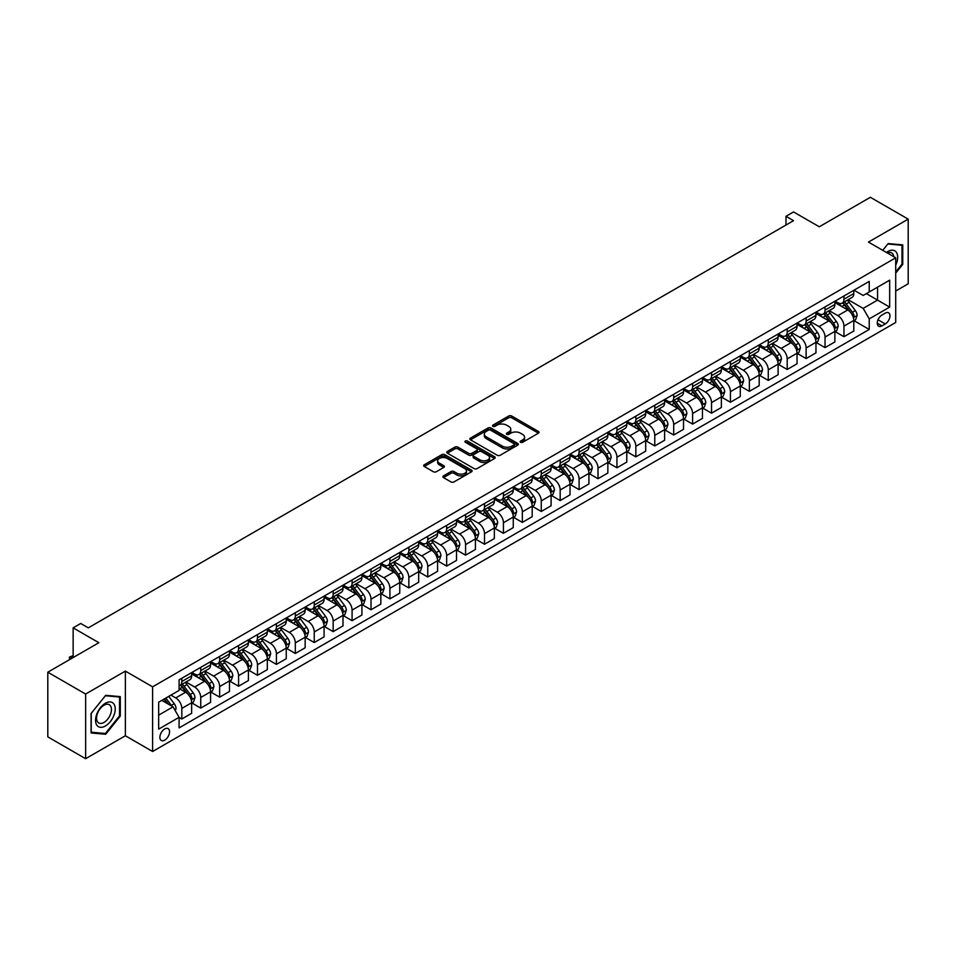 <?xml version="1.0" encoding="UTF-8"?>
<svg xmlns="http://www.w3.org/2000/svg" width="956" height="956" viewBox="0 0 956 956"><rect width="100%" height="100%" fill="white"/><g stroke="black" fill="none" stroke-linecap="round" stroke-linejoin="round"><path stroke-width="1.43" d="M520.566 442.281A1.47 0.848 0 0 0 522.645 442.281L538.431 433.176A2.103 1.219 0 0 0 539.053 432.315A2.103 1.219 0 0 0 538.431 431.455L511.699 416.015A2.103 1.219 0 0 0 508.723 416.015L492.938 425.133A1.47 0.848 0 0 0 492.507 425.731A1.47 0.848 0 0 0 492.938 426.34A1.47 0.848 0 0 0 495.017 426.34L497.06 425.157A6.728 3.884 0 0 1 506.572 425.157L508.795 426.436A6.728 3.884 0 0 1 510.767 429.184A6.728 3.884 0 0 1 508.795 431.933L506.752 433.116A1.47 0.848 0 0 0 506.322 433.713A1.47 0.848 0 0 0 506.752 434.311A1.47 0.848 0 0 0 508.831 434.311L510.874 433.128A6.728 3.884 0 0 1 520.387 433.128L522.609 434.418A6.728 3.884 0 0 1 524.581 437.167A6.728 3.884 0 0 1 522.609 439.903L520.566 441.086A1.47 0.848 0 0 0 520.136 441.684A1.47 0.848 0 0 0 520.566 442.281L520.566 441.086M164.719 740.135A6.847 3.955 120 0 0 169.188 734.1A6.847 3.955 120 0 0 168.136 728.615A6.847 3.955 120 0 0 164.719 728.95A6.847 3.955 120 0 0 160.238 734.985A6.847 3.955 120 0 0 161.289 740.47A6.847 3.955 120 0 0 164.719 740.135M443.512 475.885A2.103 1.219 0 0 0 442.891 476.745A2.103 1.219 0 0 0 443.512 477.606L451.005 481.932A2.103 1.219 0 0 0 453.981 481.932L471.511 471.81A2.103 1.219 0 0 0 472.121 470.95A2.103 1.219 0 0 0 471.511 470.101L444.767 454.662A2.103 1.219 0 0 0 441.803 454.662L424.273 464.783A2.103 1.219 0 0 0 423.651 465.632A2.103 1.219 0 0 0 424.273 466.492L433.331 471.726A2.103 1.219 0 0 0 436.306 471.726L443.799 467.4A2.103 1.219 0 0 0 444.421 466.54A2.103 1.219 0 0 0 443.799 465.68L439.306 463.086A5.617 3.25 0 0 1 437.669 460.792A5.617 3.25 0 0 1 441.134 457.793A5.617 3.25 0 0 1 447.253 458.498L464.867 468.655A5.617 3.25 0 0 1 466.504 470.95A5.617 3.25 0 0 1 463.039 473.949A5.617 3.25 0 0 1 456.92 473.244L453.981 471.559A2.103 1.219 0 0 0 451.005 471.559L443.512 475.885L443.512 477.606M895.712 291.006L908.2 283.801L908.2 219.139L870.366 197.294L819.28 226.787L793.552 211.933L785.987 216.295L793.552 220.669L88.287 627.853L80.722 623.479L73.146 627.853L73.146 657.561M85.634 694.044L85.634 758.706L125.367 735.762L125.367 671.112L85.634 694.044L47.8 672.199L98.874 642.707L73.146 627.853M125.367 671.112L152.602 686.838L895.712 257.809L895.712 322.471L152.602 751.5L152.602 686.838M908.2 219.139L868.466 242.083L895.712 257.809M497.216 455.259A2.103 1.219 0 0 0 500.179 455.259L517.71 445.138A2.103 1.219 0 0 0 518.331 444.277A2.103 1.219 0 0 0 517.71 443.429L490.966 427.989A2.103 1.219 0 0 0 488.002 427.989L470.471 438.111A2.103 1.219 0 0 0 469.85 438.959A2.103 1.219 0 0 0 470.471 439.82L497.216 455.259M465.93 442.604A1.47 0.848 0 0 1 467.424 442.807L467.424 441.063L494.611 456.765A2.103 1.219 0 0 1 495.22 457.613A2.103 1.219 0 0 1 494.611 458.474L477.08 468.595A2.103 1.219 0 0 1 474.104 468.595L447.372 453.156L447.372 451.447A2.103 1.219 0 0 0 446.751 452.296A2.103 1.219 0 0 0 447.372 453.156M447.372 451.447L454.877 447.109A2.103 1.219 0 0 1 457.84 447.109L468.691 453.371A2.103 1.219 0 0 0 471.655 453.371L476.638 450.503A2.103 1.219 0 0 0 477.247 449.643A2.103 1.219 0 0 0 476.638 448.782L465.345 442.27A1.47 0.848 0 0 1 464.915 441.66A1.47 0.848 0 0 1 465.823 440.883A1.47 0.848 0 0 1 467.424 441.063M85.634 758.706L47.8 736.861L47.8 672.199M885.268 313.114L881.946 315.038A6.632 3.836 120 0 0 877.608 320.881A6.632 3.836 120 0 0 878.624 326.199A6.632 3.836 120 0 0 881.946 325.877L885.268 323.953A6.632 3.836 120 0 0 889.606 318.109A6.632 3.836 120 0 0 888.59 312.791A6.632 3.836 120 0 0 885.268 313.114M854.019 290.182L863.172 295.464L869.231 291.974L869.231 281.399L179.095 679.847L179.095 690.411L158.66 702.218L158.66 729.129L179.095 717.335L179.095 727.898L869.231 329.462L869.231 318.886L863.172 308.394L848.127 299.706M869.231 291.974L889.666 280.18L889.666 307.091L869.231 318.886M125.367 735.762L152.602 751.5M785.987 216.295L785.987 225.042M866.351 293.635L877.548 300.1L877.548 287.17L889.666 280.18M863.172 308.394L877.548 300.1L889.666 307.091M158.66 715.148L173.036 706.843L161.839 700.378M179.095 717.418L181.819 718.996L181.819 708.42A8.556 4.947 -120 0 0 175.761 697.928L170.921 695.132M181.819 718.996L191.654 713.307L191.654 702.744A8.556 4.947 -120 0 0 185.595 692.252L179.095 688.499M191.881 702.959L200.736 708.073L200.736 697.498A8.556 4.947 -120 0 0 194.677 687.005L185.99 681.987M200.736 708.073L210.571 702.385L210.571 691.821A8.556 4.947 -120 0 0 204.524 681.329L191.654 673.908M210.798 692.036L219.653 697.151L219.653 686.575A8.556 4.947 -120 0 0 213.594 676.083L204.907 671.064M219.653 697.151L229.488 691.463L229.488 680.899A8.556 4.947 -120 0 0 223.441 670.407L210.571 662.986M229.715 681.114L238.57 686.229L238.57 675.653A8.556 4.947 -120 0 0 232.523 665.161L223.824 660.142M238.57 686.229L248.405 680.541L248.405 669.977A8.556 4.947 -120 0 0 242.358 659.485L229.488 652.064M248.632 670.192L257.487 675.306L257.487 664.731A8.556 4.947 -120 0 0 251.44 654.239L242.74 649.22M257.487 675.306L267.322 669.618L267.322 659.054A8.556 4.947 -120 0 0 261.275 648.562L248.405 641.141M267.549 659.27L276.404 664.384L276.404 653.808A8.556 4.947 -120 0 0 270.357 643.316L261.657 638.297M276.404 664.384L286.25 658.696L286.25 648.132A8.556 4.947 -120 0 0 280.192 637.64L267.322 630.219M286.477 648.347L295.32 653.462L295.32 642.886A8.556 4.947 -120 0 0 289.274 632.394L280.574 627.375M295.32 653.462L305.167 647.774L305.167 637.21A8.556 4.947 -120 0 0 299.109 626.718L286.25 619.297M305.394 637.425L314.249 642.54L314.249 631.964A8.556 4.947 -120 0 0 308.19 621.472L299.503 616.453M314.249 642.54L324.084 636.851L324.084 626.288A8.556 4.947 -120 0 0 318.025 615.795L305.167 608.375M324.311 626.503L333.166 631.617L333.166 621.042A8.556 4.947 -120 0 0 327.107 610.549L318.42 605.53M333.166 631.617L343.001 625.929L343.001 615.365A8.556 4.947 -120 0 0 336.942 604.873L324.084 597.452M343.228 615.58L352.083 620.695L352.083 610.119A8.556 4.947 -120 0 0 346.024 599.627L337.337 594.608M352.083 620.695L361.918 615.007L361.918 604.443A8.556 4.947 -120 0 0 355.859 593.951L343.001 586.53M362.145 604.658L371 609.773L371 599.197A8.556 4.947 -120 0 0 364.941 588.705L356.253 583.686M371 609.773L380.835 604.084L380.835 593.521A8.556 4.947 -120 0 0 374.788 583.029L361.918 575.608M381.062 593.736L389.917 598.85L389.917 588.275A8.556 4.947 -120 0 0 383.858 577.783L375.17 572.764M389.917 598.85L399.751 593.162L399.751 582.598A8.556 4.947 -120 0 0 393.705 572.106L380.835 564.685M399.978 582.813L408.833 587.928L408.833 577.352A8.556 4.947 -120 0 0 402.787 566.86L394.087 561.841M408.833 587.928L418.668 582.24L418.668 571.664A8.556 4.947 -120 0 0 412.622 561.184L399.751 553.763M418.895 571.891L427.75 577.006L427.75 566.43A8.556 4.947 -120 0 0 421.704 555.938L413.004 550.919M427.75 577.006L437.585 571.318L437.585 560.742A8.556 4.947 -120 0 0 431.538 550.262L418.668 542.841M437.812 560.969L446.667 566.083L446.667 555.508A8.556 4.947 -120 0 0 440.62 545.016L431.921 539.997M446.667 566.083L456.514 560.395L456.514 549.82A8.556 4.947 -120 0 0 450.455 539.339L437.585 531.918M456.741 550.047L465.584 555.161L465.584 544.585A8.556 4.947 -120 0 0 459.537 534.093L450.85 529.074M465.584 555.161L475.431 549.473L475.431 538.897A8.556 4.947 -120 0 0 469.372 528.417L456.514 520.996M475.658 539.124L484.513 544.239L484.513 533.663A8.556 4.947 -120 0 0 478.454 523.171L469.766 518.152M484.513 544.239L494.348 538.551L494.348 527.975A8.556 4.947 -120 0 0 488.289 517.495L475.431 510.074M494.575 528.202L503.43 533.317L503.43 522.741A8.556 4.947 -120 0 0 497.371 512.249L488.683 507.23M503.43 533.317L513.264 527.628L513.264 517.053A8.556 4.947 -120 0 0 507.206 506.572L494.348 499.151M513.491 517.28L522.346 522.394L522.346 511.819A8.556 4.947 -120 0 0 516.288 501.326L507.6 496.307M522.346 522.394L532.181 516.706L532.181 506.13A8.556 4.947 -120 0 0 526.123 495.65L513.264 488.229M532.408 506.357L541.263 511.472L541.263 500.896A8.556 4.947 -120 0 0 535.205 490.404L526.517 485.385M541.263 511.472L551.098 505.784L551.098 495.208A8.556 4.947 -120 0 0 545.051 484.728L532.181 477.307M551.325 495.435L560.18 500.55L560.18 489.974A8.556 4.947 -120 0 0 554.121 479.482L545.434 474.463M560.18 500.55L570.015 494.861L570.015 484.286A8.556 4.947 -120 0 0 563.968 473.806L551.098 466.385M570.242 484.513L579.097 489.627L579.097 479.052A8.556 4.947 -120 0 0 573.05 468.56L564.351 463.541M579.097 489.627L588.932 483.939L588.932 473.363A8.556 4.947 -120 0 0 582.885 462.883L570.015 455.462M589.159 473.59L598.014 478.705L598.014 468.129A8.556 4.947 -120 0 0 591.967 457.637L583.268 452.618M598.014 478.705L607.849 473.017L607.849 462.441A8.556 4.947 -120 0 0 601.802 451.961L588.932 444.54M608.076 462.668L616.931 467.783L616.931 457.207A8.556 4.947 -120 0 0 610.884 446.715L602.184 441.696M616.931 467.783L626.778 462.095L626.778 451.519A8.556 4.947 -120 0 0 620.719 441.039L607.849 433.618M627.005 451.746L635.848 456.86L635.848 446.285A8.556 4.947 -120 0 0 629.801 435.793L621.113 430.774M635.848 456.86L645.694 451.172L645.694 440.596A8.556 4.947 -120 0 0 639.636 430.116L626.778 422.695M645.921 440.824L654.776 445.938L654.776 435.362A8.556 4.947 -120 0 0 648.718 424.87L640.03 419.851M654.776 445.938L664.611 440.25L664.611 429.674A8.556 4.947 -120 0 0 658.553 419.194L645.694 411.761M664.838 429.901L673.693 435.016L673.693 424.44A8.556 4.947 -120 0 0 667.635 413.948L658.947 408.929M673.693 435.016L683.528 429.328L683.528 418.752A8.556 4.947 -120 0 0 677.469 408.272L664.611 400.839M683.755 418.979L692.61 424.094L692.61 413.518A8.556 4.947 -120 0 0 686.551 403.026L677.864 398.007M692.61 424.094L702.445 418.405L702.445 407.83A8.556 4.947 -120 0 0 696.386 397.349L683.528 389.917M702.672 408.057L711.527 413.171L711.527 402.596A8.556 4.947 -120 0 0 705.468 392.103L696.781 387.084M711.527 413.171L721.362 407.483L721.362 396.907A8.556 4.947 -120 0 0 715.315 386.427L702.445 378.994M721.589 397.134L730.444 402.249L730.444 391.673A8.556 4.947 -120 0 0 724.385 381.181L715.697 376.162M730.444 402.249L740.279 396.561L740.279 385.985A8.556 4.947 -120 0 0 734.232 375.505L721.362 368.072M740.506 386.212L749.361 391.327L749.361 380.751A8.556 4.947 -120 0 0 743.314 370.259L734.614 365.24M749.361 391.327L759.195 385.638L759.195 375.063A8.556 4.947 -120 0 0 753.149 364.583L740.279 357.15M759.423 375.29L768.277 380.404L768.277 369.829A8.556 4.947 -120 0 0 762.231 359.337L753.531 354.317M768.277 380.404L778.124 374.716L778.124 364.14A8.556 4.947 -120 0 0 772.066 353.66L759.195 346.227M778.351 364.367L787.194 369.482L787.194 358.906A8.556 4.947 -120 0 0 781.148 348.414L772.448 343.395M787.194 369.482L797.041 363.794L797.041 353.218A8.556 4.947 -120 0 0 790.982 342.738L778.124 335.305M797.268 353.445L806.123 358.56L806.123 347.984A8.556 4.947 -120 0 0 800.064 337.492L791.377 332.473M806.123 358.56L815.958 352.872L815.958 342.296A8.556 4.947 -120 0 0 809.899 331.816L797.041 324.383M816.185 342.523L825.04 347.625L825.04 337.062A8.556 4.947 -120 0 0 818.981 326.57L810.294 321.551M825.04 347.625L834.875 341.949L834.875 331.374A8.556 4.947 -120 0 0 828.816 320.893L815.958 313.46M835.102 331.601L843.957 336.703L843.957 326.139A8.556 4.947 -120 0 0 837.898 315.647L829.211 310.628M843.957 336.703L853.792 331.027L853.792 320.451A8.556 4.947 -120 0 0 847.733 309.971L834.875 302.538M835.102 301.104L837.898 302.717A8.556 4.947 -120 0 0 842.176 303.148A8.556 4.947 -120 0 0 843.957 299.228L843.957 295.99M816.185 312.026L818.981 313.64A8.556 4.947 -120 0 0 823.259 314.07A8.556 4.947 -120 0 0 825.04 310.15L825.04 306.912M797.268 322.949L800.064 324.562A8.556 4.947 -120 0 0 804.343 324.992A8.556 4.947 -120 0 0 806.123 321.073L806.123 317.834M778.339 333.871L781.148 335.484A8.556 4.947 -120 0 0 785.426 335.915A8.556 4.947 -120 0 0 787.194 331.995L787.194 328.756M759.423 344.793L762.231 346.407A8.556 4.947 -120 0 0 766.509 346.837A8.556 4.947 -120 0 0 768.277 342.917L768.277 339.679M740.506 355.716L743.314 357.329A8.556 4.947 -120 0 0 747.592 357.759A8.556 4.947 -120 0 0 749.361 353.84L749.361 350.601M721.589 366.638L724.385 368.251A8.556 4.947 -120 0 0 728.675 368.681A8.556 4.947 -120 0 0 730.444 364.762L730.444 361.523M702.672 377.56L705.468 379.174A8.556 4.947 -120 0 0 709.758 379.604A8.556 4.947 -120 0 0 711.527 375.684L711.527 372.446M683.755 388.483L686.551 390.096A8.556 4.947 -120 0 0 690.83 390.526A8.556 4.947 -120 0 0 692.61 386.606L692.61 383.368M664.838 399.405L667.635 401.018A8.556 4.947 -120 0 0 671.913 401.448A8.556 4.947 -120 0 0 673.693 397.529L673.693 394.29M645.921 410.327L648.718 411.94A8.556 4.947 -120 0 0 652.996 412.371A8.556 4.947 -120 0 0 654.776 408.451L654.776 405.213M627.005 421.249L629.801 422.863A8.556 4.947 -120 0 0 634.079 423.293A8.556 4.947 -120 0 0 635.848 419.373L635.848 416.135M608.076 432.172L610.884 433.785A8.556 4.947 -120 0 0 615.162 434.215A8.556 4.947 -120 0 0 616.931 430.296L616.931 427.057M589.159 443.094L591.967 444.707A8.556 4.947 -120 0 0 596.245 445.138A8.556 4.947 -120 0 0 598.014 441.218L598.014 437.979M570.242 454.016L573.05 455.63A8.556 4.947 -120 0 0 577.328 456.06A8.556 4.947 -120 0 0 579.097 452.14L579.097 448.902M551.325 464.939L554.121 466.552A8.556 4.947 -120 0 0 558.412 466.982A8.556 4.947 -120 0 0 560.18 463.062L560.18 459.824M532.408 475.861L535.205 477.474A8.556 4.947 -120 0 0 539.495 477.904A8.556 4.947 -120 0 0 541.263 473.985L541.263 470.746M513.491 486.783L516.288 488.397A8.556 4.947 -120 0 0 520.566 488.827A8.556 4.947 -120 0 0 522.346 484.907L522.346 481.669M494.575 497.706L497.371 499.319A8.556 4.947 -120 0 0 501.649 499.749A8.556 4.947 -120 0 0 503.43 495.829L503.43 492.591M475.658 508.628L478.454 510.241A8.556 4.947 -120 0 0 482.732 510.671A8.556 4.947 -120 0 0 484.513 506.752L484.513 503.513M456.741 519.55L459.537 521.163A8.556 4.947 -120 0 0 463.815 521.594A8.556 4.947 -120 0 0 465.584 517.674L465.584 514.436M437.812 530.472L440.62 532.086A8.556 4.947 -120 0 0 444.899 532.516A8.556 4.947 -120 0 0 446.667 528.596L446.667 525.358M418.895 541.395L421.704 543.008A8.556 4.947 -120 0 0 425.982 543.438A8.556 4.947 -120 0 0 427.75 539.519L427.75 536.28M399.978 552.317L402.787 553.93A8.556 4.947 -120 0 0 407.065 554.361A8.556 4.947 -120 0 0 408.833 550.441L408.833 547.202M381.062 563.239L383.858 564.853A8.556 4.947 -120 0 0 388.148 565.283A8.556 4.947 -120 0 0 389.917 561.363L389.917 558.125M362.145 574.162L364.941 575.775A8.556 4.947 -120 0 0 369.231 576.205A8.556 4.947 -120 0 0 371 572.285L371 569.047M343.228 585.084L346.024 586.697A8.556 4.947 -120 0 0 350.302 587.127A8.556 4.947 -120 0 0 352.083 583.208L352.083 579.969M324.311 596.006L327.107 597.62A8.556 4.947 -120 0 0 331.385 598.05A8.556 4.947 -120 0 0 333.166 594.13L333.166 590.892M305.394 606.929L308.19 608.542A8.556 4.947 -120 0 0 312.469 608.972A8.556 4.947 -120 0 0 314.249 605.052L314.249 601.814M286.477 617.851L289.274 619.464A8.556 4.947 -120 0 0 293.552 619.894A8.556 4.947 -120 0 0 295.32 615.975L295.32 612.736M267.549 628.773L270.357 630.386A8.556 4.947 -120 0 0 274.635 630.817A8.556 4.947 -120 0 0 276.404 626.897L276.404 623.659M248.632 639.695L251.44 641.309A8.556 4.947 -120 0 0 255.718 641.739A8.556 4.947 -120 0 0 257.487 637.819L257.487 634.581M229.715 650.618L232.523 652.231A8.556 4.947 -120 0 0 236.801 652.661A8.556 4.947 -120 0 0 238.57 648.742L238.57 645.503M210.798 661.54L213.594 663.153A8.556 4.947 -120 0 0 217.884 663.583A8.556 4.947 -120 0 0 219.653 659.664L219.653 656.425M191.881 672.462L194.677 674.076A8.556 4.947 -120 0 0 198.968 674.506A8.556 4.947 -120 0 0 200.736 670.586L200.736 667.348M854.019 320.678L869.231 329.462M842.176 303.148L852.023 297.459A8.556 4.947 -120 0 0 853.792 293.54L853.792 290.313M823.259 314.07L833.094 308.382A8.556 4.947 -120 0 0 834.875 304.462L834.875 301.236M804.343 324.992L814.177 319.304A8.556 4.947 -120 0 0 815.958 315.384L815.958 312.158M785.426 335.915L795.261 330.226A8.556 4.947 -120 0 0 797.041 326.307L797.041 323.08M766.509 346.837L776.344 341.149A8.556 4.947 -120 0 0 778.124 337.229L778.124 334.002M747.592 357.759L757.427 352.071A8.556 4.947 -120 0 0 759.195 348.151L759.195 344.925M728.675 368.681L738.51 362.993A8.556 4.947 -120 0 0 740.279 359.074L740.279 355.847M709.758 379.604L719.593 373.916A8.556 4.947 -120 0 0 721.362 369.996L721.362 366.769M690.83 390.526L700.676 384.838A8.556 4.947 -120 0 0 702.445 380.918L702.445 377.692M671.913 401.448L681.759 395.76A8.556 4.947 -120 0 0 683.528 391.841L683.528 388.614M652.996 412.371L662.831 406.682A8.556 4.947 -120 0 0 664.611 402.763L664.611 399.536M634.079 423.293L643.914 417.605A8.556 4.947 -120 0 0 645.694 413.685L645.694 410.459M615.162 434.215L624.997 428.527A8.556 4.947 -120 0 0 626.778 424.607L626.778 421.381M596.245 445.138L606.08 439.449A8.556 4.947 -120 0 0 607.849 435.53L607.849 432.303M577.328 456.06L587.163 450.372A8.556 4.947 -120 0 0 588.932 446.452L588.932 443.226M558.412 466.982L568.246 461.294A8.556 4.947 -120 0 0 570.015 457.374L570.015 454.148M539.495 477.904L549.33 472.216A8.556 4.947 -120 0 0 551.098 468.297L551.098 465.07M520.566 488.827L530.413 483.139A8.556 4.947 -120 0 0 532.181 479.219L532.181 475.992M501.649 499.749L511.496 494.061A8.556 4.947 -120 0 0 513.264 490.141L513.264 486.915M482.732 510.671L492.567 504.983A8.556 4.947 -120 0 0 494.348 501.064L494.348 497.837M463.815 521.594L473.65 515.905A8.556 4.947 -120 0 0 475.431 511.986L475.431 508.759M444.899 532.516L454.733 526.828A8.556 4.947 -120 0 0 456.514 522.908L456.514 519.682M425.982 543.438L435.817 537.75A8.556 4.947 -120 0 0 437.585 533.83L437.585 530.604M407.065 554.361L416.9 548.672A8.556 4.947 -120 0 0 418.668 544.753L418.668 541.526M388.148 565.283L397.983 559.595A8.556 4.947 -120 0 0 399.751 555.675L399.751 552.449M369.231 576.205L379.066 570.517A8.556 4.947 -120 0 0 380.835 566.597L380.835 563.371M350.302 587.127L360.149 581.439A8.556 4.947 -120 0 0 361.918 577.52L361.918 574.293M331.385 598.05L341.232 592.361A8.556 4.947 -120 0 0 343.001 588.442L343.001 585.215M312.469 608.972L322.303 603.284A8.556 4.947 -120 0 0 324.084 599.364L324.084 596.138M293.552 619.894L303.387 614.206A8.556 4.947 -120 0 0 305.167 610.287L305.167 607.06M274.635 630.817L284.47 625.128A8.556 4.947 -120 0 0 286.25 621.209L286.25 617.982M255.718 641.739L265.553 636.051A8.556 4.947 -120 0 0 267.322 632.131L267.322 628.905M236.801 652.661L246.636 646.973A8.556 4.947 -120 0 0 248.405 643.053L248.405 639.827M217.884 663.583L227.719 657.895A8.556 4.947 -120 0 0 229.488 653.976L229.488 650.749M198.968 674.506L208.802 668.818A8.556 4.947 -120 0 0 210.571 664.898L210.571 661.672M179.095 685.775A8.556 4.947 -120 0 0 180.039 685.428L189.886 679.74A8.556 4.947 -120 0 0 191.654 675.82L191.654 672.594M180.039 685.428A8.556 4.947 -120 0 0 181.819 681.509L181.819 678.27M173.036 706.843L179.095 717.335M895.712 273.105L902.751 264.358L902.751 244.879L888.148 243.577L882.735 250.305M91.083 732.965L105.686 734.268L120.289 716.104L120.289 696.625L105.686 695.323L91.083 713.487L91.083 732.965M901.998 263.916L902.751 264.358M119.536 715.662L120.289 716.104M104.144 733.383L105.686 734.268M521.163 442.497L522.609 441.66A6.728 3.884 0 0 0 524.581 438.912L524.581 437.167M510.767 429.184L510.767 430.929A6.728 3.884 0 0 1 508.795 433.677L507.337 434.514M538.431 431.455L538.431 433.176L511.699 417.772A2.103 1.219 0 0 0 508.723 417.772L493.523 426.543M517.686 445.149L490.966 429.734A2.103 1.219 0 0 0 488.002 429.734L470.495 439.832L470.471 438.111M513.993 444.887A1.47 0.848 0 0 0 514.424 444.277A1.47 0.848 0 0 0 513.993 443.68L490.524 430.128A1.47 0.848 0 0 0 488.444 430.128L486.293 431.371A6.728 3.884 0 0 0 484.322 434.12A6.728 3.884 0 0 0 486.293 436.868L502.33 446.129A6.728 3.884 0 0 0 511.842 446.129L513.993 444.887L513.993 446.631A1.47 0.848 0 0 0 514.424 446.034L514.424 444.277M484.322 434.12L484.322 435.864A6.728 3.884 0 0 0 486.293 438.613L486.293 436.868M513.993 446.631L511.842 447.874A6.728 3.884 0 0 1 502.33 447.874L486.293 438.613M447.396 453.18L454.877 448.854L454.877 447.109M477.247 449.643L477.247 451.387A2.103 1.219 0 0 1 476.638 452.248L471.655 455.116A2.103 1.219 0 0 1 468.691 455.116L457.84 448.854A2.103 1.219 0 0 0 454.877 448.854M467.424 442.807L494.587 458.498M479.936 459.872A5.617 3.25 0 0 0 486.066 460.577A5.617 3.25 0 0 0 489.532 457.577A5.617 3.25 0 0 0 487.883 455.283L481.681 451.698A2.103 1.219 0 0 0 478.717 451.698L473.734 454.578A2.103 1.219 0 0 0 473.124 455.426A2.103 1.219 0 0 0 473.734 456.287L479.936 459.872L479.936 461.617A5.617 3.25 0 0 0 486.066 462.322A5.617 3.25 0 0 0 489.532 459.322L489.532 457.577M473.124 455.426L473.124 457.183A2.103 1.219 0 0 0 473.734 458.032L473.734 456.287M479.936 461.617L473.734 458.032M466.504 470.95L466.504 472.706A5.617 3.25 0 0 1 463.039 475.706A5.617 3.25 0 0 1 456.92 475.001L453.981 473.304A2.103 1.219 0 0 0 451.005 473.304L443.536 477.618M437.669 460.792L437.669 462.537A5.617 3.25 0 0 0 439.306 464.831L439.306 463.086M443.775 467.412L439.306 464.831M471.487 471.834L444.767 456.406A2.103 1.219 0 0 0 441.803 456.406L424.297 466.516M853.792 320.81L855.608 319.758L857.126 315.384A5.676 3.274 -120 0 0 855.309 310.557L849.131 302.299A16.372 9.452 -120 0 0 847.339 300.16M841.184 306.195A16.372 9.452 -120 0 0 837.838 302.682M853.278 317.332L854.055 315.635A5.676 3.274 -120 0 0 852.429 312.218L846.251 303.96A16.372 9.452 -120 0 0 844.459 301.821M842.941 302.705A13.587 7.851 60 0 1 845.176 305.239L850.41 312.23M842.642 302.873A16.372 9.452 60 0 1 844.435 305.012L848.546 310.497M834.875 331.732L836.691 330.68L838.197 326.307A5.676 3.274 -120 0 0 836.392 321.479L830.202 313.221A16.372 9.452 -120 0 0 828.422 311.082M822.268 317.117A16.372 9.452 -120 0 0 818.922 313.604M834.361 328.255L835.138 326.558A5.676 3.274 -120 0 0 833.513 323.14L827.334 314.882A16.372 9.452 -120 0 0 825.542 312.743M824.024 313.628A13.587 7.851 60 0 1 826.259 316.161L831.481 323.152M823.725 313.795A16.372 9.452 60 0 1 825.518 315.934L829.629 321.419M815.958 342.654L817.774 341.603L819.28 337.229A5.676 3.274 -120 0 0 817.476 332.401L811.286 324.144A16.372 9.452 -120 0 0 809.505 322.005M803.351 328.039A16.372 9.452 -120 0 0 800.005 324.526M815.432 339.177L816.221 337.48A5.676 3.274 -120 0 0 814.596 334.062L808.418 325.805A16.372 9.452 -120 0 0 806.625 323.666M805.107 324.55A13.587 7.851 60 0 1 807.33 327.083L812.564 334.074M804.809 324.717A16.372 9.452 60 0 1 806.601 326.856L810.712 332.341M797.041 353.577L798.858 352.525L800.363 348.151A5.676 3.274 -120 0 0 798.559 343.324L792.369 335.066A16.372 9.452 -120 0 0 790.588 332.927M784.434 338.962A16.372 9.452 -120 0 0 781.088 335.448M796.515 350.099L797.304 348.402A5.676 3.274 -120 0 0 795.679 344.985L789.501 336.727A16.372 9.452 -120 0 0 787.708 334.588M786.191 335.472A13.587 7.851 60 0 1 788.413 338.006L793.647 344.997M785.892 335.64A16.372 9.452 60 0 1 787.684 337.779L791.795 343.264M778.124 364.499L779.929 363.447L781.446 359.074A5.676 3.274 -120 0 0 779.642 354.246L773.452 345.988A16.372 9.452 -120 0 0 771.671 343.849M765.517 349.884A16.372 9.452 -120 0 0 762.159 346.371M777.598 361.021L778.387 359.325A5.676 3.274 -120 0 0 776.762 355.907L770.584 347.649A16.372 9.452 -120 0 0 768.791 345.51M767.262 346.395A13.587 7.851 60 0 1 769.496 348.928L774.73 355.919M766.975 346.562A16.372 9.452 60 0 1 768.767 348.701L772.878 354.186M895.712 265.147A13.91 8.03 120 0 0 896.358 252.276A13.91 8.03 120 0 0 886.427 252.444M893.848 256.734A10.528 6.083 120 0 0 892.916 254.057A10.528 6.083 120 0 0 891.733 252.958A10.528 6.083 120 0 0 887.395 253.005M887.813 243.983L901.998 245.274L901.998 264.143L895.712 271.946M901.054 244.724L901.998 245.274M882.758 250.329L887.849 244.007M105.387 703.258A13.91 8.03 120 0 0 95.552 720.298A13.91 8.03 120 0 0 105.387 725.986A13.91 8.03 120 0 0 115.222 708.946A13.91 8.03 120 0 0 105.387 703.258M104.013 705.229A10.528 6.083 120 0 0 97.13 714.502A10.528 6.083 120 0 0 98.743 722.951A10.528 6.083 120 0 0 104.013 722.425A10.528 6.083 120 0 0 110.884 713.14A10.528 6.083 120 0 0 109.271 704.703A10.528 6.083 120 0 0 104.013 705.229M119.536 715.889L105.387 733.491L91.238 732.224L91.238 713.355L105.387 695.753L119.536 697.02L119.536 715.889M118.604 696.482L119.536 697.02M759.195 375.421L761.012 374.37L762.53 369.996A5.676 3.274 -120 0 0 760.725 365.168L754.535 356.911A16.372 9.452 -120 0 0 752.754 354.772M746.6 360.806A16.372 9.452 -120 0 0 743.242 357.293M758.682 371.944L759.47 370.247A5.676 3.274 -120 0 0 757.845 366.829L751.655 358.572A16.372 9.452 -120 0 0 749.874 356.433M748.345 357.317A13.587 7.851 60 0 1 750.58 359.85L755.814 366.841M748.058 357.484A16.372 9.452 60 0 1 749.839 359.623L753.949 365.108M740.279 386.344L742.095 385.292L743.613 380.918A5.676 3.274 -120 0 0 741.796 376.09L735.618 367.833A16.372 9.452 -120 0 0 733.826 365.694M727.683 371.729A16.372 9.452 -120 0 0 724.325 368.215M739.765 382.866L740.553 381.169A5.676 3.274 -120 0 0 738.928 377.751L732.738 369.494A16.372 9.452 -120 0 0 730.958 367.355M729.428 368.239A13.587 7.851 60 0 1 731.663 370.773L736.897 377.763M729.141 368.407A16.372 9.452 60 0 1 730.922 370.546L735.033 376.031M721.362 397.266L723.178 396.214L724.696 391.841A5.676 3.274 -120 0 0 722.879 387.013L716.701 378.755A16.372 9.452 -120 0 0 714.909 376.616M708.766 382.651A16.372 9.452 -120 0 0 705.409 379.138M720.848 393.788L721.637 392.091A5.676 3.274 -120 0 0 720.011 388.674L713.821 380.416A16.372 9.452 -120 0 0 712.041 378.277M710.511 379.162A13.587 7.851 60 0 1 712.746 381.695L717.98 388.686M710.224 379.329A16.372 9.452 60 0 1 712.005 381.468L716.116 386.953M702.445 408.188L704.261 407.137L705.779 402.763A5.676 3.274 -120 0 0 703.963 397.935L697.784 389.678A16.372 9.452 -120 0 0 695.992 387.539M689.85 393.573A16.372 9.452 -120 0 0 686.492 390.06M701.931 404.711L702.708 403.014A5.676 3.274 -120 0 0 701.095 399.596L694.904 391.339A16.372 9.452 -120 0 0 693.124 389.2M691.594 390.084A13.587 7.851 60 0 1 693.829 392.617L699.063 399.608M691.308 390.251A16.372 9.452 60 0 1 693.088 392.39L697.199 397.875M683.528 419.11L685.344 418.059L686.862 413.685A5.676 3.274 -120 0 0 685.046 408.857L678.868 400.6A16.372 9.452 -120 0 0 677.075 398.461M670.921 404.496A16.372 9.452 -120 0 0 667.575 400.982M683.014 415.633L683.791 413.936A5.676 3.274 -120 0 0 682.166 410.518L675.988 402.261A16.372 9.452 -120 0 0 674.195 400.122M672.677 401.006A13.587 7.851 60 0 1 674.912 403.54L680.146 410.53M672.379 401.173A16.372 9.452 60 0 1 674.171 403.312L678.282 408.798M664.611 430.033L666.428 428.981L667.933 424.607A5.676 3.274 -120 0 0 666.129 419.78L659.939 411.522A16.372 9.452 -120 0 0 658.158 409.383M652.004 415.418A16.372 9.452 -120 0 0 648.658 411.905M664.097 426.555L664.874 424.858A5.676 3.274 -120 0 0 663.249 421.441L657.071 413.183A16.372 9.452 -120 0 0 655.278 411.044M653.761 411.928A13.587 7.851 60 0 1 655.995 414.462L661.217 421.453M653.462 412.096A16.372 9.452 60 0 1 655.254 414.235L659.365 419.72M645.694 440.955L647.511 439.903L649.016 435.53A5.676 3.274 -120 0 0 647.212 430.702L641.022 422.444A16.372 9.452 -120 0 0 639.241 420.305M633.087 426.34A16.372 9.452 -120 0 0 629.741 422.827M645.169 437.478L645.957 435.781A5.676 3.274 -120 0 0 644.332 432.363L638.154 424.106A16.372 9.452 -120 0 0 636.361 421.966M634.844 422.851A13.587 7.851 60 0 1 637.066 425.384L642.301 432.375M634.545 423.018A16.372 9.452 60 0 1 636.337 425.157L640.448 430.642M626.778 451.877L628.594 450.826L630.1 446.452A5.676 3.274 -120 0 0 628.295 441.624L622.105 433.367A16.372 9.452 -120 0 0 620.325 431.228M614.17 437.262A16.372 9.452 -120 0 0 610.824 433.749M626.252 448.4L627.04 446.703A5.676 3.274 -120 0 0 625.415 443.285L619.237 435.028A16.372 9.452 -120 0 0 617.445 432.889M615.927 433.773A13.587 7.851 60 0 1 618.15 436.306L623.384 443.297M615.628 433.94A16.372 9.452 60 0 1 617.421 436.079L621.531 441.564M607.849 462.8L609.665 461.748L611.183 457.374A5.676 3.274 -120 0 0 609.378 452.547L603.188 444.289A16.372 9.452 -120 0 0 601.408 442.15M595.253 448.185A16.372 9.452 -120 0 0 591.895 444.671M607.335 459.322L608.124 457.625A5.676 3.274 -120 0 0 606.498 454.208L600.308 445.95A16.372 9.452 -120 0 0 598.528 443.811M596.998 444.695A13.587 7.851 60 0 1 599.233 447.229L604.467 454.22M596.711 444.863A16.372 9.452 60 0 1 598.504 447.002L602.615 452.487M588.932 473.722L590.748 472.67L592.266 468.297A5.676 3.274 -120 0 0 590.45 463.469L584.271 455.211A16.372 9.452 -120 0 0 582.479 453.072M576.337 459.107A16.372 9.452 -120 0 0 572.979 455.594M588.418 470.244L589.207 468.548A5.676 3.274 -120 0 0 587.582 465.13L581.391 456.872A16.372 9.452 -120 0 0 579.611 454.733M578.081 455.618A13.587 7.851 60 0 1 580.316 458.151L585.55 465.142M577.794 455.785A16.372 9.452 60 0 1 579.575 457.924L583.686 463.409M570.015 484.644L571.831 483.593L573.349 479.219A5.676 3.274 -120 0 0 571.533 474.391L565.355 466.134A16.372 9.452 -120 0 0 563.562 463.995M557.42 470.029A16.372 9.452 -120 0 0 554.062 466.516M569.501 481.167L570.29 479.47A5.676 3.274 -120 0 0 568.665 476.052L562.475 467.795A16.372 9.452 -120 0 0 560.694 465.656M559.164 466.54A13.587 7.851 60 0 1 561.399 469.073L566.633 476.064M558.878 466.707A16.372 9.452 60 0 1 560.658 468.846L564.769 474.331M551.098 495.567L552.915 494.515L554.432 490.141A5.676 3.274 -120 0 0 552.616 485.313L546.438 477.056A16.372 9.452 -120 0 0 544.645 474.917M538.503 480.952A16.372 9.452 -120 0 0 535.145 477.438M550.584 492.089L551.361 490.392A5.676 3.274 -120 0 0 549.748 486.974L543.558 478.717A16.372 9.452 -120 0 0 541.777 476.578M540.248 477.462A13.587 7.851 60 0 1 542.482 479.996L547.716 486.986M539.961 477.63A16.372 9.452 60 0 1 541.741 479.769L545.852 485.254M532.181 506.489L533.998 505.437L535.515 501.064A5.676 3.274 -120 0 0 533.699 496.236L527.521 487.978A16.372 9.452 -120 0 0 525.728 485.839M519.574 491.874A16.372 9.452 -120 0 0 516.228 488.361M531.667 503.011L532.444 501.314A5.676 3.274 -120 0 0 530.831 497.897L524.641 489.639A16.372 9.452 -120 0 0 522.86 487.5M521.331 488.385A13.587 7.851 60 0 1 523.565 490.918L528.799 497.909M521.044 488.552A16.372 9.452 60 0 1 522.824 490.691L526.935 496.176M513.264 517.411L515.081 516.36L516.587 511.986A5.676 3.274 -120 0 0 514.782 507.158L508.604 498.901A16.372 9.452 -120 0 0 506.811 496.762M500.657 502.796A16.372 9.452 -120 0 0 497.311 499.283M512.751 513.934L513.527 512.237A5.676 3.274 -120 0 0 511.902 508.819L505.724 500.562A16.372 9.452 -120 0 0 503.932 498.423M502.414 499.307A13.587 7.851 60 0 1 504.649 501.84L509.883 508.831M502.115 499.474A16.372 9.452 60 0 1 503.908 501.613L508.018 507.098M494.348 528.333L496.164 527.282L497.67 522.908A5.676 3.274 -120 0 0 495.865 518.08L489.675 509.823A16.372 9.452 -120 0 0 487.895 507.684M481.74 513.719A16.372 9.452 -120 0 0 478.394 510.205M493.834 524.856L494.611 523.159A5.676 3.274 -120 0 0 492.985 519.741L486.807 511.484A16.372 9.452 -120 0 0 485.015 509.345M483.497 510.229A13.587 7.851 60 0 1 485.72 512.763L490.954 519.753M483.198 510.396A16.372 9.452 60 0 1 484.991 512.535L489.102 518.021M475.431 539.256L477.247 538.204L478.753 533.83A5.676 3.274 -120 0 0 476.948 529.003L470.758 520.745A16.372 9.452 -120 0 0 468.978 518.606M462.824 524.641A16.372 9.452 -120 0 0 459.478 521.128M474.905 535.778L475.694 534.081A5.676 3.274 -120 0 0 474.068 530.664L467.89 522.406A16.372 9.452 -120 0 0 466.098 520.267M464.58 521.151A13.587 7.851 60 0 1 466.803 523.685L472.037 530.676M464.281 521.319A16.372 9.452 60 0 1 466.074 523.458L470.185 528.943M456.514 550.178L458.33 549.126L459.836 544.753A5.676 3.274 -120 0 0 458.032 539.925L451.841 531.667A16.372 9.452 -120 0 0 450.061 529.528M443.907 535.563A16.372 9.452 -120 0 0 440.561 532.05M455.988 546.701L456.777 545.004A5.676 3.274 -120 0 0 455.152 541.586L448.973 533.329A16.372 9.452 -120 0 0 447.181 531.189M445.663 532.074A13.587 7.851 60 0 1 447.886 534.607L453.12 541.598M445.365 532.241A16.372 9.452 60 0 1 447.157 534.38L451.268 539.865M437.585 561.1L439.401 560.049L440.919 555.675A5.676 3.274 -120 0 0 439.115 550.847L432.925 542.59A16.372 9.452 -120 0 0 431.144 540.451M424.99 546.485A16.372 9.452 -120 0 0 421.632 542.972M437.071 557.623L437.86 555.926A5.676 3.274 -120 0 0 436.235 552.508L430.045 544.251A16.372 9.452 -120 0 0 428.264 542.112M426.735 542.996A13.587 7.851 60 0 1 428.969 545.529L434.203 552.52M426.448 543.163A16.372 9.452 60 0 1 428.228 545.302L432.351 550.787M418.668 572.023L420.485 570.971L422.002 566.597A5.676 3.274 -120 0 0 420.186 561.77L414.008 553.512A16.372 9.452 -120 0 0 412.215 551.373M406.073 557.408A16.372 9.452 -120 0 0 402.715 553.894M418.154 568.545L418.943 566.848A5.676 3.274 -120 0 0 417.318 563.431L411.128 555.173A16.372 9.452 -120 0 0 409.347 553.034M407.818 553.918A13.587 7.851 60 0 1 410.052 556.452L415.286 563.442M407.531 554.086A16.372 9.452 60 0 1 409.311 556.225L413.422 561.71M399.751 582.945L401.568 581.893L403.085 577.52A5.676 3.274 -120 0 0 401.269 572.692L395.091 564.434A16.372 9.452 -120 0 0 393.298 562.295M387.156 568.33A16.372 9.452 -120 0 0 383.798 564.817M399.238 579.467L400.026 577.771A5.676 3.274 -120 0 0 398.401 574.353L392.211 566.095A16.372 9.452 -120 0 0 390.43 563.956M388.901 564.841A13.587 7.851 60 0 1 391.135 567.374L396.37 574.365M388.614 565.008A16.372 9.452 60 0 1 390.395 567.147L394.505 572.632M380.835 593.867L382.651 592.816L384.169 588.442A5.676 3.274 -120 0 0 382.352 583.614L376.174 575.357A16.372 9.452 -120 0 0 374.382 573.218M368.239 579.252A16.372 9.452 -120 0 0 364.881 575.739M380.321 590.39L381.097 588.693A5.676 3.274 -120 0 0 379.484 585.275L373.294 577.018A16.372 9.452 -120 0 0 371.514 574.879M369.984 575.763A13.587 7.851 60 0 1 372.219 578.296L377.453 585.287M369.697 575.93A16.372 9.452 60 0 1 371.478 578.069L375.589 583.554M361.918 604.79L363.734 603.738L365.252 599.364A5.676 3.274 -120 0 0 363.435 594.536L357.257 586.279A16.372 9.452 -120 0 0 355.465 584.14M349.31 590.175A16.372 9.452 -120 0 0 345.964 586.661M361.404 601.312L362.181 599.615A5.676 3.274 -120 0 0 360.555 596.197L354.377 587.94A16.372 9.452 -120 0 0 352.585 585.801M351.067 586.685A13.587 7.851 60 0 1 353.302 589.219L358.536 596.209M350.78 586.853A16.372 9.452 60 0 1 352.561 588.992L356.672 594.477M343.001 615.712L344.817 614.66L346.323 610.287A5.676 3.274 -120 0 0 344.519 605.459L338.34 597.201A16.372 9.452 -120 0 0 336.548 595.062M330.394 601.097A16.372 9.452 -120 0 0 327.048 597.584M342.487 612.234L343.264 610.537A5.676 3.274 -120 0 0 341.639 607.12L335.46 598.862A16.372 9.452 -120 0 0 333.668 596.723M332.15 597.608A13.587 7.851 60 0 1 334.385 600.141L339.619 607.132M331.851 597.775A16.372 9.452 60 0 1 333.644 599.914L337.755 605.399M324.084 626.634L325.9 625.582L327.406 621.209A5.676 3.274 -120 0 0 325.602 616.381L319.412 608.124A16.372 9.452 -120 0 0 317.631 605.985M311.477 612.019A16.372 9.452 -120 0 0 308.131 608.506M323.57 623.157L324.347 621.46A5.676 3.274 -120 0 0 322.722 618.042L316.544 609.785A16.372 9.452 -120 0 0 314.751 607.646M313.233 608.53A13.587 7.851 60 0 1 315.456 611.063L320.69 618.054M312.935 608.697A16.372 9.452 60 0 1 314.727 610.836L318.838 616.321M305.167 637.556L306.984 636.505L308.489 632.131A5.676 3.274 -120 0 0 306.685 627.303L300.495 619.046A16.372 9.452 -120 0 0 298.714 616.907M292.56 622.942A16.372 9.452 -120 0 0 289.214 619.428M304.641 634.079L305.43 632.382A5.676 3.274 -120 0 0 303.805 628.964L297.627 620.707A16.372 9.452 -120 0 0 295.834 618.568M294.317 619.452A13.587 7.851 60 0 1 296.539 621.986L301.773 628.976M294.018 619.619A16.372 9.452 60 0 1 295.81 621.759L299.921 627.244M286.25 648.479L288.067 647.427L289.572 643.053A5.676 3.274 -120 0 0 287.768 638.226L281.578 629.968A16.372 9.452 -120 0 0 279.797 627.829M273.643 633.864A16.372 9.452 -120 0 0 270.297 630.351M285.725 645.001L286.513 643.304A5.676 3.274 -120 0 0 284.888 639.887L278.71 631.629A16.372 9.452 -120 0 0 276.917 629.49M275.4 630.374A13.587 7.851 60 0 1 277.622 632.908L282.856 639.899M275.101 630.542A16.372 9.452 60 0 1 276.893 632.681L281.004 638.166M267.322 659.401L269.138 658.349L270.656 653.976A5.676 3.274 -120 0 0 268.851 649.148L262.661 640.89A16.372 9.452 -120 0 0 260.88 638.751M254.726 644.786A16.372 9.452 -120 0 0 251.368 641.273M266.808 655.924L267.596 654.227A5.676 3.274 -120 0 0 265.971 650.809L259.781 642.552A16.372 9.452 -120 0 0 258.001 640.412M256.471 641.297A13.587 7.851 60 0 1 258.706 643.83L263.94 650.821M256.184 641.464A16.372 9.452 60 0 1 257.965 643.603L262.075 649.088M248.405 670.323L250.221 669.272L251.739 664.898A5.676 3.274 -120 0 0 249.922 660.07L243.744 651.813A16.372 9.452 -120 0 0 241.952 649.674M235.809 655.708A16.372 9.452 -120 0 0 232.451 652.195M247.891 666.846L248.68 665.149A5.676 3.274 -120 0 0 247.054 661.731L240.864 653.474A16.372 9.452 -120 0 0 239.084 651.335M237.554 652.219A13.587 7.851 60 0 1 239.789 654.752L245.023 661.743M237.267 652.386A16.372 9.452 60 0 1 239.048 654.525L243.159 660.01M229.488 681.246L231.304 680.194L232.822 675.82A5.676 3.274 -120 0 0 231.005 670.993L224.827 662.735A16.372 9.452 -120 0 0 223.035 660.596M216.893 666.631A16.372 9.452 -120 0 0 213.535 663.117M228.974 677.768L229.763 676.071A5.676 3.274 -120 0 0 228.137 672.654L221.947 664.396A16.372 9.452 -120 0 0 220.167 662.257M218.637 663.141A13.587 7.851 60 0 1 220.872 665.675L226.106 672.665M218.35 663.309A16.372 9.452 60 0 1 220.131 665.448L224.242 670.933M210.571 692.168L212.387 691.116L213.905 686.743A5.676 3.274 -120 0 0 212.089 681.915L205.91 673.657A16.372 9.452 -120 0 0 204.118 671.518M197.976 677.553A16.372 9.452 -120 0 0 194.618 674.04M210.057 688.69L210.834 686.994A5.676 3.274 -120 0 0 209.221 683.576L203.031 675.318A16.372 9.452 -120 0 0 201.25 673.179M199.72 674.064A13.587 7.851 60 0 1 201.955 676.597L207.189 683.588M199.434 674.231A16.372 9.452 60 0 1 201.214 676.37L205.325 681.855M191.654 703.09L193.471 702.039L194.988 697.665A5.676 3.274 -120 0 0 193.172 692.837L186.994 684.58A16.372 9.452 -120 0 0 185.201 682.441M191.14 699.613L191.917 697.916A5.676 3.274 -120 0 0 190.292 694.498L184.114 686.241A16.372 9.452 -120 0 0 182.321 684.102M180.804 684.986A13.587 7.851 60 0 1 183.038 687.519L188.272 694.51M180.505 685.153A16.372 9.452 60 0 1 182.297 687.292L186.408 692.777M175.306 710.774L176.059 708.587A5.676 3.274 -120 0 0 174.255 703.759L168.734 696.398M171.901 706.185A5.676 3.274 -120 0 0 171.375 705.42L165.866 698.059M164.444 698.872L168.399 704.166M164.05 699.099L167.408 703.592M73.146 655.9L70.194 657.608L71.64 658.433M69.573 659.628L69.37 657.13L73.146 655.649M69.37 657.13L70.194 659.27M175.761 697.928L185.595 692.252M194.677 687.005L204.524 681.329M213.594 676.083L223.441 670.407M232.523 665.161L242.358 659.485M251.44 654.239L261.275 648.562M270.357 643.316L280.192 637.64M289.274 632.394L299.109 626.718M308.19 621.472L318.025 615.795M327.107 610.549L336.942 604.873M346.024 599.627L355.859 593.951M364.941 588.705L374.788 583.029M383.858 577.783L393.705 572.106M402.787 566.86L412.622 561.184M421.704 555.938L431.538 550.262M440.62 545.016L450.455 539.339M459.537 534.093L469.372 528.417M478.454 523.171L488.289 517.495M497.371 512.249L507.206 506.572M516.288 501.326L526.123 495.65M535.205 490.404L545.051 484.728M554.121 479.482L563.968 473.806M573.05 468.56L582.885 462.883M591.967 457.637L601.802 451.961M610.884 446.715L620.719 441.039M629.801 435.793L639.636 430.116M648.718 424.87L658.553 419.194M667.635 413.948L677.469 408.272M686.551 403.026L696.386 397.349M705.468 392.103L715.315 386.427M724.385 381.181L734.232 375.505M743.314 370.259L753.149 364.583M762.231 359.337L772.066 353.66M781.148 348.414L790.982 342.738M800.064 337.492L809.899 331.816M818.981 326.57L828.816 320.893M837.898 315.647L847.733 309.971M843.957 299.228L853.792 293.54M843.957 326.139L853.792 320.451M825.04 337.062L834.875 331.374M825.04 310.15L834.875 304.462M806.123 347.984L815.958 342.296M806.123 321.073L815.958 315.384M787.194 358.906L797.041 353.218M787.194 331.995L797.041 326.307M768.277 369.829L778.124 364.14M768.277 342.917L778.124 337.229M749.361 380.751L759.195 375.063M749.361 353.84L759.195 348.151M730.444 391.673L740.279 385.985M730.444 364.762L740.279 359.074M711.527 402.596L721.362 396.907M711.527 375.684L721.362 369.996M692.61 413.518L702.445 407.83M692.61 386.606L702.445 380.918M673.693 424.44L683.528 418.752M673.693 397.529L683.528 391.841M654.776 435.362L664.611 429.674M654.776 408.451L664.611 402.763M635.848 446.285L645.694 440.596M635.848 419.373L645.694 413.685M616.931 457.207L626.778 451.519M616.931 430.296L626.778 424.607M598.014 468.129L607.849 462.441M598.014 441.218L607.849 435.53M579.097 479.052L588.932 473.363M579.097 452.14L588.932 446.452M560.18 489.974L570.015 484.286M560.18 463.062L570.015 457.374M541.263 500.896L551.098 495.208M541.263 473.985L551.098 468.297M522.346 511.819L532.181 506.13M522.346 484.907L532.181 479.219M503.43 522.741L513.264 517.053M503.43 495.829L513.264 490.141M484.513 533.663L494.348 527.975M484.513 506.752L494.348 501.064M465.584 544.585L475.431 538.897M465.584 517.674L475.431 511.986M446.667 555.508L456.514 549.82M446.667 528.596L456.514 522.908M427.75 566.43L437.585 560.742M427.75 539.519L437.585 533.83M408.833 577.352L418.668 571.664M408.833 550.441L418.668 544.753M389.917 588.275L399.751 582.598M389.917 561.363L399.751 555.675M371 599.197L380.835 593.521M371 572.285L380.835 566.597M352.083 610.119L361.918 604.443M352.083 583.208L361.918 577.52M333.166 621.042L343.001 615.365M333.166 594.13L343.001 588.442M314.249 631.964L324.084 626.288M314.249 605.052L324.084 599.364M295.32 642.886L305.167 637.21M295.32 615.975L305.167 610.287M276.404 653.808L286.25 648.132M276.404 626.897L286.25 621.209M257.487 664.731L267.322 659.054M257.487 637.819L267.322 632.131M238.57 675.653L248.405 669.977M238.57 648.742L248.405 643.053M219.653 686.575L229.488 680.899M219.653 659.664L229.488 653.976M200.736 697.498L210.571 691.821M200.736 670.586L210.571 664.898M181.819 708.42L191.654 702.744M181.819 681.509L191.654 675.82M878.014 319.758L885.268 323.953M877.25 323.164L881.946 325.877M522.609 441.66L522.609 439.903M506.752 434.311L506.752 433.116M508.795 433.677L508.795 431.933M492.938 426.34L492.938 425.133M508.723 417.772L508.723 416.015M511.699 417.772L511.699 416.015M488.002 429.734L488.002 427.989M490.966 429.734L490.966 427.989M517.71 445.138L517.71 443.429M502.33 447.874L502.33 446.129M511.842 447.874L511.842 446.129M457.84 448.854L457.84 447.109M468.691 455.116L468.691 453.371M471.655 455.116L471.655 453.371M476.638 452.248L476.638 450.503M494.611 458.474L494.611 456.765M451.005 473.304L451.005 471.559M453.981 473.304L453.981 471.559M456.92 475.001L456.92 473.244M443.799 467.4L443.799 465.68M424.273 466.492L424.273 464.783M441.803 456.406L441.803 454.662M444.767 456.406L444.767 454.662M471.511 471.81L471.511 470.101M853.373 317.643L857.078 315.492M846.251 303.96L849.131 302.299M841.794 306.541L844.435 305.012M852.429 312.218L855.309 310.557M851.987 314.428L854.055 315.635M834.445 328.565L838.161 326.414M827.334 314.882L830.202 313.221M822.877 317.464L825.518 315.934M833.513 323.14L836.392 321.479M833.07 325.351L835.138 326.558M815.528 339.488L819.244 337.337M808.418 325.805L811.286 324.144M803.96 328.386L806.601 326.856M814.596 334.062L817.476 332.401M814.154 336.273L816.221 337.48M796.611 350.41L800.327 348.271M789.501 336.727L792.369 335.066M785.031 339.308L787.684 337.779M795.679 344.985L798.559 343.324M795.237 347.195L797.304 348.402M777.694 361.332L781.411 359.193M770.584 347.649L773.452 345.988M766.115 350.231L768.767 348.701M776.762 355.907L779.642 354.246M776.308 358.118L778.387 359.325M758.777 372.254L762.494 370.115M751.655 358.572L754.535 356.911M747.198 361.153L749.839 359.623M757.845 366.829L760.725 365.168M757.391 369.04L759.47 370.247M739.86 383.177L743.577 381.038M732.738 369.494L735.618 367.833M728.281 372.075L730.922 370.546M738.928 377.751L741.796 376.09M738.474 379.962L740.553 381.169M720.943 394.099L724.66 391.96M713.821 380.416L716.701 378.755M709.364 382.998L712.005 381.468M720.011 388.674L722.879 387.013M719.557 390.885L721.637 392.091M702.027 405.021L705.743 402.882M694.904 391.339L697.784 389.678M690.447 393.92L693.088 392.39M701.095 399.596L703.963 397.935M700.64 401.807L702.708 403.014M683.098 415.944L686.814 413.805M675.988 402.261L678.868 400.6M671.53 404.842L674.171 403.312M682.166 410.518L685.046 408.857M681.724 412.729L683.791 413.936M664.181 426.866L667.897 424.727M657.071 413.183L659.939 411.522M652.613 415.764L655.254 414.235M663.249 421.441L666.129 419.78M662.807 423.651L664.874 424.858M645.264 437.788L648.981 435.649M638.154 424.106L641.022 422.444M633.697 426.687L636.337 425.157M644.332 432.363L647.212 430.702M643.89 434.574L645.957 435.781M626.347 448.711L630.064 446.572M619.237 435.028L622.105 433.367M614.768 437.609L617.421 436.079M625.415 443.285L628.295 441.624M624.961 445.496L627.04 446.703M607.43 459.633L611.147 457.494M600.308 445.95L603.188 444.289M595.851 448.531L598.504 447.002M606.498 454.208L609.378 452.547M606.044 456.418L608.124 457.625M588.514 470.555L592.23 468.416M581.391 456.872L584.271 455.211M576.934 459.454L579.575 457.924M587.582 465.13L590.45 463.469M587.127 467.341L589.207 468.548M569.597 481.477L573.313 479.338M562.475 467.795L565.355 466.134M558.017 470.376L560.658 468.846M568.665 476.052L571.533 474.391M568.211 478.263L570.29 479.47M550.68 492.4L554.396 490.261M543.558 478.717L546.438 477.056M539.1 481.298L541.741 479.769M549.748 486.974L552.616 485.313M549.294 489.185L551.361 490.392M531.763 503.322L535.468 501.183M524.641 489.639L527.521 487.978M520.184 492.221L522.824 490.691M530.831 497.897L533.699 496.236M530.377 500.108L532.444 501.314M512.834 514.244L516.551 512.105M505.724 500.562L508.604 498.901M501.267 503.143L503.908 501.613M511.902 508.819L514.782 507.158M511.46 511.03L513.527 512.237M493.917 525.167L497.634 523.028M486.807 511.484L489.675 509.823M482.35 514.065L484.991 512.535M492.985 519.741L495.865 518.08M492.543 521.952L494.611 523.159M475.001 536.089L478.717 533.95M467.89 522.406L470.758 520.745M463.433 524.987L466.074 523.458M474.068 530.664L476.948 529.003M473.626 532.874L475.694 534.081M456.084 547.011L459.8 544.872M448.973 533.329L451.841 531.667M444.504 535.91L447.157 534.38M455.152 541.586L458.032 539.925M454.698 543.797L456.777 545.004M437.167 557.934L440.883 555.795M430.045 544.251L432.925 542.59M425.587 546.832L428.228 545.302M436.235 552.508L439.115 550.847M435.781 554.719L437.86 555.926M418.25 568.856L421.966 566.717M411.128 555.173L414.008 553.512M406.67 557.754L409.311 556.225M417.318 563.431L420.186 561.77M416.864 565.641L418.943 566.848M399.333 579.778L403.05 577.639M392.211 566.095L395.091 564.434M387.754 568.677L390.395 567.147M398.401 574.353L401.269 572.692M397.947 576.564L400.026 577.771M380.416 590.7L384.133 588.561M373.294 577.018L376.174 575.357M368.837 579.599L371.478 578.069M379.484 585.275L382.352 583.614M379.03 587.486L381.097 588.693M361.499 601.623L365.204 599.484M354.377 587.94L357.257 586.279M349.92 590.521L352.561 588.992M360.555 596.197L363.435 594.536M360.113 598.408L362.181 599.615M342.571 612.545L346.287 610.406M335.46 598.862L338.34 597.201M331.003 601.444L333.644 599.914M341.639 607.12L344.519 605.459M341.196 609.331L343.264 610.537M323.654 623.467L327.37 621.328M316.544 609.785L319.412 608.124M312.086 612.366L314.727 610.836M322.722 618.042L325.602 616.381M322.28 620.253L324.347 621.46M304.737 634.39L308.453 632.251M297.627 620.707L300.495 619.046M293.169 623.288L295.81 621.759M303.805 628.964L306.685 627.303M303.363 631.175L305.43 632.382M285.82 645.312L289.537 643.173M278.71 631.629L281.578 629.968M274.241 634.21L276.893 632.681M284.888 639.887L287.768 638.226M284.434 642.097L286.513 643.304M266.903 656.234L270.62 654.095M259.781 642.552L262.661 640.89M255.324 645.133L257.965 643.603M265.971 650.809L268.851 649.148M265.517 653.02L267.596 654.227M247.986 667.157L251.703 665.018M240.864 653.474L243.744 651.813M236.407 656.055L239.048 654.525M247.054 661.731L249.922 660.07M246.6 663.942L248.68 665.149M229.07 678.079L232.786 675.94M221.947 664.396L224.827 662.735M217.49 666.977L220.131 665.448M228.137 672.654L231.005 670.993M227.683 674.864L229.763 676.071M210.153 689.001L213.869 686.862M203.031 675.318L205.91 673.657M198.573 677.9L201.214 676.37M209.221 683.576L212.089 681.915M208.767 685.787L210.834 686.994M191.236 699.923L194.94 697.784M184.114 686.241L186.994 684.58M179.656 688.822L182.297 687.292M190.292 694.498L193.172 692.837M189.85 696.709L191.917 697.916M174.59 709.531L176.024 708.707M171.375 705.42L174.255 703.759"/></g></svg>
